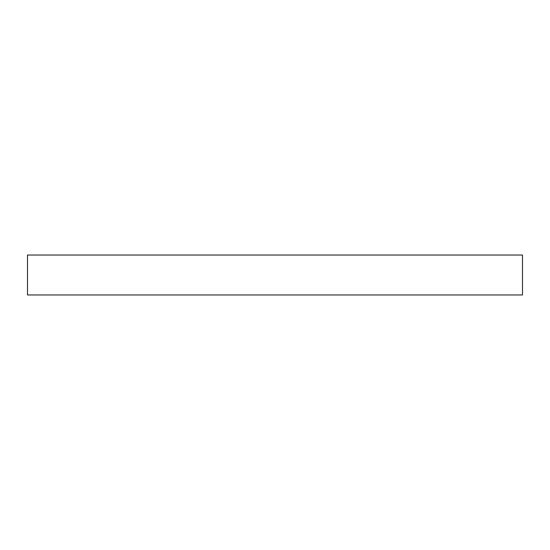 <?xml version="1.0" encoding="UTF-8"?>
<svg xmlns="http://www.w3.org/2000/svg" width="550" height="550" viewBox="0 0 550 550"><rect width="100%" height="100%" fill="white"/><g stroke="black" fill="none" stroke-linecap="round" stroke-linejoin="round"><path stroke-width="0.82" d="M275 294.958L522.5 294.958L522.5 255.042L27.5 255.042L27.5 294.958L275 294.958"/></g></svg>
